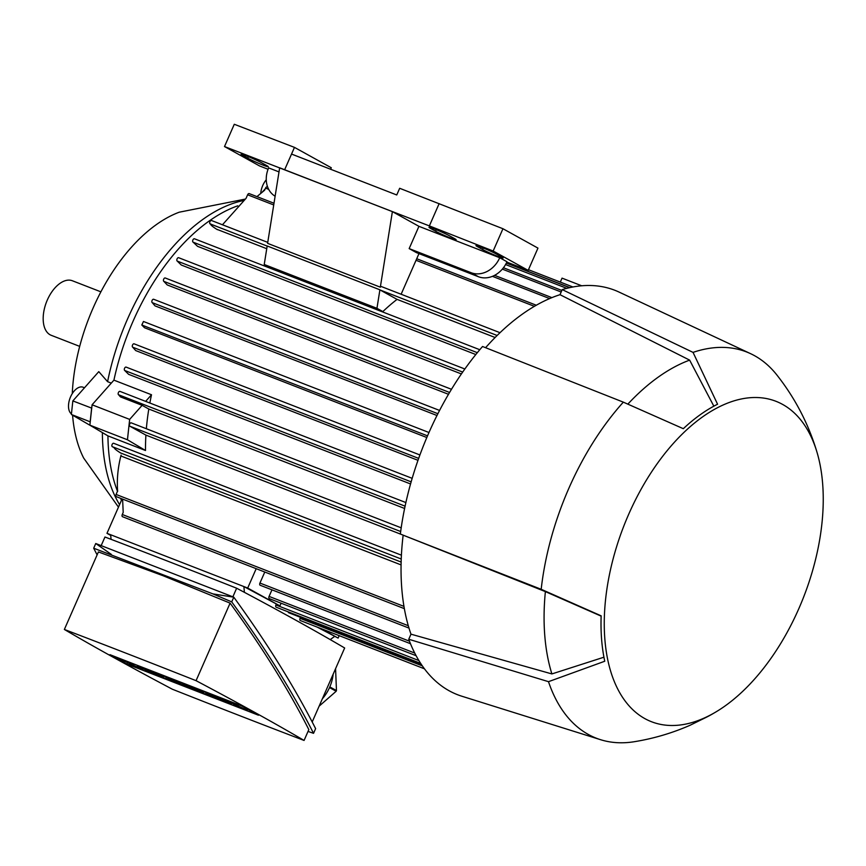 <?xml version="1.0" encoding="UTF-8"?>
<svg xmlns="http://www.w3.org/2000/svg" width="866" height="866" viewBox="0 0 866 866"><rect width="100%" height="100%" fill="white"/><g stroke="black" fill="none" stroke-linecap="round" stroke-linejoin="round"><path stroke-width="1.3" d="M100.9 291.842L72.398 280.768A29.26 16.454 111.2 0 0 46.883 301.043A29.26 16.454 111.2 0 0 50.066 334.763A29.26 16.454 111.2 0 0 51.202 335.294L79.694 346.378M245.056 199.137L179.262 212.192A147.491 82.952 111.2 0 0 93.041 308.166A147.491 82.952 111.2 0 0 72.268 393.629M72.582 415.204A147.491 82.952 111.2 0 0 83.666 458.049L118.469 507.13M243.357 200.576A176.632 99.341 111.2 0 0 127.464 319.175A176.632 99.341 111.2 0 0 107.59 381.668L111.292 383.118M402.917 535.036L145.899 435.1A176.751 99.406 111.2 0 0 145.51 450.493L107.936 435.89L89.88 425.163L91.72 408.124L72.841 400.915L98.789 371.644L107.59 381.668M93.874 427.533L71.38 414.489L90.237 421.839M102.372 432.578A176.632 99.341 111.2 0 0 119.573 504.629M91.72 408.124L92.077 404.79L113.922 380.152A176.751 99.406 -68.8 0 1 237.771 205.816M461.405 373.95L181.297 265.028L177.249 261.088L462.693 372.077M475.824 354.54L197.578 246.345L193.205 242.242M495.125 337.502L397.072 299.376L380.12 289.991A1.829 1.028 -68.8 0 1 379.903 289.807L267.183 245.976L264.227 264.487L376.948 308.318L379.903 289.807M264.227 264.487L270.149 267.756L382.869 311.587A176.751 99.406 -68.8 0 1 397.072 299.376M266.739 248.704L216.706 229.241M113.922 380.152L151.507 394.755A176.751 99.406 111.2 0 0 149.85 403.004M410.56 483.964L128.623 374.339L124.726 370.486L411.155 481.853M417.997 460.322L135.702 350.568L132.704 347.201L418.679 458.395M426.819 437.514L144.525 327.749L141.797 325.01L427.533 435.858M436.994 415.507L155.014 305.871L152.254 302.645L437.893 413.71M448.501 394.301L167.225 284.936L163.847 281.363L449.584 392.471M141.797 325.01L143.464 321.481L428.984 432.513L143.464 321.481M143.453 321.481L141.981 324.826M178.645 257.711L464.869 369.003L178.721 257.743A1.829 1.028 111.2 0 0 178.645 257.711A1.829 1.028 111.2 0 0 177.075 258.923A1.829 1.028 111.2 0 0 177.249 261.088M479.786 349.723L194.536 238.81A1.829 1.028 111.2 0 0 194.46 238.778A1.829 1.028 111.2 0 0 192.891 239.979A1.829 1.028 111.2 0 0 193.064 242.155L193.205 242.231M211.488 220.505L267.756 242.383L211.553 220.538A1.829 1.028 111.2 0 0 211.488 220.505A1.829 1.028 111.2 0 0 209.918 221.707A1.829 1.028 111.2 0 0 210.092 223.883L210.622 224.175M380.326 287.176L392.385 211.629L279.664 167.798L267.594 243.346L380.326 287.176A1.829 1.028 -68.8 0 1 381.516 286.614A1.829 1.028 -68.8 0 1 381.581 286.646L500.018 332.696L381.516 286.614M249.246 193.627A1.829 1.028 111.2 0 0 249.181 193.594A1.829 1.028 111.2 0 0 247.611 194.796L246.074 198.303L222.465 224.77M267.193 186.948A1.829 1.028 111.2 0 0 267.118 186.904A1.829 1.028 111.2 0 0 265.548 188.117L264.628 190.206L256.942 196.614M210.752 223.937C210.2 224.684 212.419 226.6 217.388 229.674M120.872 455.96L401.066 564.903M401.131 562.056L120.634 452.994M121.478 500.288A176.751 99.406 -68.8 0 1 120.504 498.286M117.473 491.249A176.751 99.406 -68.8 0 1 107.936 435.89M131.253 422.857L401.196 527.816L131.329 422.889A1.829 1.028 111.2 0 0 131.253 422.857A1.829 1.028 111.2 0 0 129.684 424.059A1.829 1.028 111.2 0 0 129.857 426.224L145.899 435.1M404.606 508.483L148.8 409.023A176.751 99.406 111.2 0 0 146.354 428.724M145.51 450.493L127.454 439.776L129.651 419.404L142.132 405.331L148.8 409.023M89.88 425.163L127.454 439.776M92.077 404.79L129.651 419.404M119.963 391.389L405.883 502.561L120.038 391.421A1.829 1.028 111.2 0 0 119.963 391.389A1.829 1.028 111.2 0 0 118.404 392.59A1.829 1.028 111.2 0 0 118.577 394.766L120.482 396.909L142.132 405.331M145.64 401.369L151.507 394.755M110.718 535.404L106.973 533.326L122.084 498.903M106.973 533.326L110.664 534.766L111.064 539.345M320.853 628.532L338.108 638.08L339.169 635.655M338.108 638.08L317.108 627.071M247.698 588.046L279.924 605.886L243.941 586.585L247.698 588.046L256.195 568.681M281.104 603.201L279.924 605.886M271.967 589.843L269.077 596.414A1.829 1.028 111.2 0 0 269.25 598.59A1.829 1.028 111.2 0 0 269.315 598.623A1.829 1.028 111.2 0 0 269.391 598.644M264.779 572.025L259.941 583.056A1.829 1.028 111.2 0 0 260.114 585.221A1.829 1.028 111.2 0 0 260.179 585.254A1.829 1.028 111.2 0 0 260.255 585.286M276.243 607.207A1.829 1.028 -68.8 0 1 276.167 607.185A1.829 1.028 -68.8 0 1 276.102 607.153A1.829 1.028 -68.8 0 1 275.929 604.977L276.178 604.425M288.811 612.771A1.829 1.028 -68.8 0 1 288.735 612.749A1.829 1.028 -68.8 0 1 288.659 612.717A1.829 1.028 -68.8 0 1 288.237 611.872M300.859 617.469L297.114 616.007M300.394 620.565A1.829 1.028 -68.8 0 1 300.318 620.543A1.829 1.028 -68.8 0 1 300.242 620.511A1.829 1.028 -68.8 0 1 300.069 618.346L300.318 617.783M126.122 367.108L412.173 478.335L126.198 367.141A1.829 1.028 111.2 0 0 126.122 367.108A1.829 1.028 111.2 0 0 124.563 368.31A1.829 1.028 111.2 0 0 124.726 370.486M134.1 343.824L419.923 454.964L134.165 343.856A1.829 1.028 111.2 0 0 134.1 343.824A1.829 1.028 111.2 0 0 132.53 345.025A1.829 1.028 111.2 0 0 132.704 347.201M451.489 389.299L165.319 278.018A1.829 1.028 111.2 0 0 165.244 277.986A1.829 1.028 111.2 0 0 163.674 279.198A1.829 1.028 111.2 0 0 163.847 281.363M439.571 410.441L153.726 299.3A1.829 1.028 111.2 0 0 153.65 299.268A1.829 1.028 111.2 0 0 152.091 300.47A1.829 1.028 111.2 0 0 152.254 302.645M113.684 443.295L401.402 555.171L113.76 443.327A1.829 1.028 111.2 0 0 113.684 443.295A1.829 1.028 111.2 0 0 112.115 444.496A1.829 1.028 111.2 0 0 112.288 446.672L114.193 447.722M114.193 447.69C114.301 448.62 116.542 450.439 120.926 453.178M122.604 499.108L123.199 512.401L122.279 514.501A1.829 1.028 111.2 0 0 122.452 516.666A1.829 1.028 111.2 0 0 122.517 516.71A1.829 1.028 111.2 0 0 122.593 516.731M117.614 490.946L116.076 494.454A1.829 1.028 111.2 0 0 116.239 496.629A1.829 1.028 111.2 0 0 116.315 496.662A1.829 1.028 111.2 0 0 116.39 496.683M121.088 455.115C117.884 467.337 116.737 479.407 117.646 491.325M243.941 586.585L110.664 534.755M243.887 586.553L244.396 592.322M330.217 639.595L334.363 636.618M101.181 545.623L104.959 537.007A1190.241 74.736 23.7 0 1 169.281 561.774A1190.241 74.736 23.7 0 1 236.645 588.22A997.589 62.644 23.7 0 1 344.657 647.985L312.193 721.963M232.867 596.826L236.645 588.22M322.358 698.808A37.79 31.154 -61 0 0 329.513 687.582L336.16 691.263L319.121 706.18M335.575 668.682L336.463 690.57A37.79 31.154 119 0 1 336.16 691.263M336.463 690.57L329.816 686.9A37.79 31.154 -61 0 0 333.161 674.192M93.69 548.21L95.747 543.512L233.788 597.183C267.377 643.46 294.656 687.279 315.614 728.631L313.546 733.329C292.6 691.977 265.321 648.158 231.72 601.881L212.949 593.903L93.69 548.21L97.111 554.889M308.036 731.424L313.546 733.329M304.074 740.441L308.826 729.616C288.703 689.834 262.463 647.671 230.096 603.137L163.144 575.749L98.41 551.934L64.365 629.463A997.589 62.644 -156.3 0 0 172.388 689.239A1190.241 74.736 -156.3 0 0 239.752 715.684A1190.241 74.736 -156.3 0 0 304.074 740.441A997.589 62.644 -156.3 0 0 196.062 680.676A1190.241 74.736 -156.3 0 0 128.698 654.231A1190.241 74.736 -156.3 0 0 64.365 629.463M196.062 680.676L230.096 603.137M212.949 593.903L233.788 597.183L231.72 601.881M95.747 543.512L111.346 554.402M258.49 715.229L126.977 664.103L109.96 654.674L241.473 705.812L258.49 715.229M126.977 664.103L127.464 662.999M214.8 695.788L231.146 704.253L211.899 695.344L220.581 700.15L217.052 698.775L204.235 691.685L223.471 700.594L214.93 695.495M231.146 704.253L231.514 703.43M180.745 682.549L193.573 689.65L183.635 684.725L186.526 686.911L174.239 681.077L180.658 684.627L177.129 683.252L164.302 676.162L180.453 683.739L176.047 680.719L180.875 682.256M193.573 689.65L193.843 689.022M137.304 665.662L153.65 674.127L137.423 665.359M153.65 674.127L153.921 673.499M131.556 663.075L120.006 659.199L137.423 667.101M131.426 663.378L124.195 661.039L142.76 669.624L131.34 665.445L129.261 663.757M129.077 664.2L137.293 667.394M133.689 664.623L133.959 664.016M154.321 673.142L163.717 676.801L156.584 674.398L159.604 676.065L172.431 681.434L158.348 675.945L145.52 668.855L154.505 672.72M161.877 675.588L162.137 674.971M172.431 681.434L172.713 680.806M170.169 680.178L170.45 679.55M165.98 678.046L166.326 677.277M163.717 676.801L164.172 675.761M194.244 688.665L203.64 692.324L196.506 689.921L199.526 691.588L212.365 696.957L198.271 691.469L185.443 684.378L194.428 688.243M201.8 691.111L202.07 690.494M212.365 696.957L212.635 696.329M210.092 695.701L210.373 695.073M205.902 693.569L206.249 692.8M203.64 692.324L204.095 691.284M236.061 703.712L224.511 699.836L241.928 707.738M235.931 704.004L228.7 701.677L247.265 710.25L235.844 706.082L233.777 704.394M233.582 704.827L241.798 708.031M238.193 705.26L238.464 704.653M418.971 253.608L401.131 294.245M499.725 257.743L506.978 261.749A24.378 20.102 -61 0 1 478.4 276.719L416.405 252.612L409.163 248.607L418.938 226.329L499.725 257.743A24.378 20.102 119 0 1 471.158 272.714L409.163 248.607M392.385 211.629L418.938 226.329M268.081 169.26L259.508 165.926L224.5 146.549L429.363 225.907L493.165 251.021L528.173 270.387L506.827 262.084M528.173 270.387L537.959 248.109L502.951 228.732L399.681 188.29L396.747 194.969L291.539 154.061L294.472 147.382L331.288 167.755L330.628 169.26M275.117 196.236A24.378 20.102 119 0 1 268.644 167.885L279.004 171.912M382.869 311.587L376.948 308.318M477.729 246.799A12.189 0.769 23.7 0 1 475.964 245.554A12.189 0.769 23.7 0 1 484.126 248.336A12.189 0.769 23.7 0 1 496.521 254.106L501.349 256.78A12.189 0.769 23.7 0 1 503.114 258.025A12.189 0.769 23.7 0 1 494.951 255.243A12.189 0.769 23.7 0 1 482.557 249.473L477.729 246.799L478.075 246.009M430.759 228.537A12.189 0.769 23.7 0 1 428.995 227.293A12.189 0.769 23.7 0 1 437.157 230.075A12.189 0.769 23.7 0 1 449.551 235.844L454.379 238.518A12.189 0.769 23.7 0 1 456.144 239.763A12.189 0.769 23.7 0 1 447.982 236.981A12.189 0.769 23.7 0 1 435.587 231.211L430.759 228.537L431.106 227.747M242.881 155.49A12.189 0.769 23.7 0 1 241.116 154.235A12.189 0.769 23.7 0 1 249.278 157.027A12.189 0.769 23.7 0 1 261.673 162.797L266.501 165.46A12.189 0.769 23.7 0 1 268.265 166.716A12.189 0.769 23.7 0 1 260.103 163.923A12.189 0.769 23.7 0 1 247.708 158.153L242.881 155.49L243.227 154.7M294.472 147.382L234.285 124.271L224.5 146.549M291.539 154.061L284.687 169.66M439.138 203.629L429.363 225.907M502.951 228.732L493.165 251.021M560.302 282.089L562.045 278.138L581.725 285.791M817.103 452.593A171.869 96.667 111.2 0 0 782.68 404.454A171.869 96.667 111.2 0 0 628.629 514.426A171.869 96.667 111.2 0 0 644.791 718.585A171.869 96.667 111.2 0 0 716.366 711.668A171.869 96.667 111.2 0 0 817.103 452.593C808.638 424.134 795.205 398.241 776.824 374.924A207.223 116.542 111.2 0 0 754.589 355.71A207.223 116.542 111.2 0 0 750.616 353.685L619.06 292.08A216.976 122.03 111.2 0 0 562.229 289.612L560.01 294.689A212.094 119.291 111.2 0 0 485.577 347.699M750.616 353.685A207.223 116.542 111.2 0 0 693.038 352.386L717.568 404.227A173.947 97.836 111.2 0 0 683.306 428.692L623.336 402.149A207.223 116.542 111.2 0 0 541.185 589.291L601.156 615.834A173.947 97.836 111.2 0 0 604.749 661.245L548.492 681.672L408.752 639.249A216.976 122.03 111.2 0 0 449.151 690.776A216.976 122.03 111.2 0 0 461.914 696.242L600.528 739.683A207.223 116.542 111.2 0 0 634.204 741.729C653.549 738.601 672.2 733.101 690.148 725.232L706.147 717.362A173.947 97.836 111.2 0 0 712.317 714.049L716.366 711.668M408.752 639.249L410.982 634.172A212.094 119.291 111.2 0 1 403.145 535.166L541.185 589.291M623.336 402.149L482.546 346.497A216.976 122.03 111.2 0 0 400.395 533.64M548.492 681.672A207.223 116.542 111.2 0 0 588.339 734.455A207.223 116.542 111.2 0 0 600.528 739.683M403.145 535.166L545.374 591.608A199.905 112.428 111.2 0 0 551.891 673.932L410.982 634.172M603.927 657.207L551.891 673.932M545.374 591.608L601.145 616.137M560.01 294.689L689.639 360.126A199.905 112.428 111.2 0 0 627.861 404.108M689.639 360.126L713.833 406.165M562.229 289.612L693.038 352.386M91.634 408.211L90.172 421.796M265.202 188.907L262.366 191.949M260.753 193.27A14.625 8.227 -68.8 0 1 266.263 179.782M72.841 400.915L71.38 414.489M71.445 413.905A14.625 8.227 -68.8 0 1 68.609 404.076A14.625 8.227 -68.8 0 1 83.114 387.232L84.5 387.762M193.064 242.155L477.328 352.679M380.12 289.991L497.138 335.488M210.092 223.883L267.161 246.074M247.611 194.796L273.732 204.961M416.037 260.287L534.419 306.326M265.548 188.117L268.687 189.329M492.451 276.341L549.65 298.575M502.323 269.12L561.179 292.004M505.56 264.541L566.786 288.346M506.415 262.95L569.86 287.62M129.857 426.224L400.677 531.529M118.577 394.766L405.093 506.166M275.929 604.977L418.884 660.563M259.941 583.056L409.488 641.208M269.077 596.414L414.727 653.051M300.069 618.346L422.337 665.878M112.288 446.672L401.229 559.014M122.279 514.501L408.276 625.707M116.076 494.454L403.946 606.384M478.4 276.719L471.158 272.714M483.217 247.968L482.557 249.473M436.248 229.707L435.587 231.211M248.369 156.649L247.708 158.153M194.46 238.778L479.796 349.723M249.181 193.594L274.002 203.25M416.719 258.739L536.303 305.233M267.118 186.904L267.691 187.132M494.573 275.356L551.891 297.633M503.438 267.746L561.861 290.456M506.361 263.048L569.666 287.653M528.476 269.716L572.913 286.992M276.167 607.185L420.638 663.356M260.179 585.254L410.473 643.698M269.315 598.623L416.113 655.703M288.735 612.749L421.244 664.276M165.244 277.986L451.489 389.289M153.65 299.268L439.582 410.441M122.517 516.71L408.99 628.088M300.318 620.543L424.448 668.812M116.315 496.662L404.346 608.646M142.76 669.624L143.096 668.866M247.265 710.25L247.698 709.265"/></g></svg>
